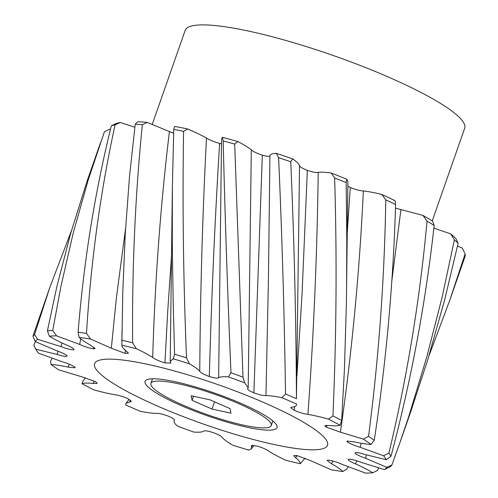 <?xml version="1.0" encoding="UTF-8"?>
<svg xmlns="http://www.w3.org/2000/svg" width="498" height="498" viewBox="0 0 498 498"><rect width="100%" height="100%" fill="white"/><g stroke="black" fill="none" stroke-linecap="round" stroke-linejoin="round"><path stroke-width="0.75" d="M273.558 444.409A123.398 21.003 19.3 0 1 151.828 403.542A123.398 21.003 19.3 0 1 94.595 363.689A123.398 21.003 19.3 0 1 148.566 364.542A123.398 21.003 19.3 0 1 270.296 405.409A123.398 21.003 19.3 0 1 327.522 445.262A123.398 21.003 19.3 0 1 273.558 444.409M152.276 124.313L185.175 30.366A148.08 25.205 19.3 0 1 249.934 31.38A148.08 25.205 19.3 0 1 396.016 80.427A148.08 25.205 19.3 0 1 464.69 128.247L432.239 220.913M300.269 463.713C300.35 462.212 298.812 460.233 295.656 457.768L293.733 455.608L297.057 455.589L310.796 460.75L331.55 469.875A186.744 31.785 -160.7 0 0 342.985 471.519C340.582 469.247 336.748 466.645 331.481 463.725L327.037 460.382L328.512 460.115C332.54 460.7 337.171 462.163 342.394 464.485L365.532 473.1A186.744 31.785 -160.7 0 0 372.79 472.764C368.134 469.938 362.382 466.981 355.522 463.881C350.032 461.565 347.679 460.003 348.469 459.187C351.046 459.088 355.267 460.14 361.137 462.349L384.4 469.608A186.744 31.785 -160.7 0 0 386.765 467.323L365.42 458.222C359.463 456.093 355.983 454.325 354.981 452.912C355.846 452.128 359.245 452.67 365.19 454.55L386.292 459.735A186.744 31.785 -160.7 0 0 383.541 455.726L360.203 447.304C354.364 445.573 350.094 443.768 347.399 441.888L346.975 441.184L354.159 441.851C360.913 443.332 366.54 444.204 371.035 444.459A186.744 31.785 -160.7 0 0 363.428 439.118L340.395 432.189L326.476 427.209L324.845 425.666L329.116 425.485C334.233 426.058 337.899 425.983 340.122 425.267A186.744 31.785 -160.7 0 0 328.406 419.117C320.743 416.975 313.914 415.394 307.92 414.367C303.961 413.875 299.404 412.525 294.25 410.302L290.708 407.7L292.519 407.071C295.495 406.667 296.845 405.658 296.571 404.04A186.744 31.785 -160.7 0 0 281.893 397.684C275.35 396.352 270.041 395.649 265.969 395.574C263.585 395.81 259.558 394.895 253.887 392.822C248.763 390.6 246.784 389.125 247.948 388.396L248.203 387.761L244.649 382.85A186.744 31.785 -160.7 0 0 228.445 376.911C223.664 376.519 220.39 376.768 218.641 377.652C218.068 378.592 214.968 378.206 209.328 376.482C203.663 374.403 200.476 372.672 199.766 371.303C197.824 369.167 194.382 366.665 189.439 363.783A186.744 31.785 -160.7 0 0 173.304 358.84L170.21 361.299L170.882 363.11L164.938 362.886C159.285 361.15 155.202 359.338 152.687 357.452C148.448 354.725 143.007 351.812 136.352 348.7A186.744 31.785 -160.7 0 0 121.848 345.232C121.773 346.739 123.305 348.718 126.461 351.183L128.434 353.194L125.06 353.362L111.328 348.202L90.568 339.076A186.744 31.785 -160.7 0 0 79.132 337.426C81.535 339.704 85.37 342.3 90.636 345.226L95.118 348.476L93.605 348.837C89.578 348.245 84.953 346.789 79.724 344.46L56.585 335.851A186.744 31.785 -160.7 0 0 49.327 336.187C53.983 339.007 59.741 341.97 66.601 345.07C72.092 347.386 74.439 348.949 73.648 349.758C71.077 349.864 66.857 348.812 60.98 346.596L37.724 339.343A186.744 31.785 -160.7 0 0 35.358 341.628L56.704 350.729C62.661 352.858 66.141 354.626 67.143 356.039C66.278 356.823 62.873 356.275 56.928 354.402L35.825 349.216A186.744 31.785 -160.7 0 0 38.583 353.219L61.914 361.648C67.759 363.378 72.023 365.183 74.719 367.057L75.123 367.823L67.965 367.101C61.204 365.619 55.577 364.748 51.082 364.492A186.744 31.785 -160.7 0 0 58.689 369.833L81.728 376.762L95.647 381.742L97.234 383.398L93.008 383.46C87.891 382.894 84.218 382.968 81.996 383.684A186.744 31.785 -160.7 0 0 93.717 389.834C101.38 391.97 108.209 393.557 114.198 394.584C118.163 395.07 122.72 396.427 127.868 398.649L131.348 401.432L126.05 403.287L125.546 404.911A186.744 31.785 -160.7 0 0 140.224 411.267C146.773 412.599 152.083 413.303 156.154 413.377C158.532 413.141 162.56 414.056 168.237 416.129C173.354 418.351 175.333 419.826 174.176 420.555C173.634 421.881 174.73 423.73 177.469 426.095A186.744 31.785 -160.7 0 0 193.672 432.04C198.459 432.432 201.727 432.183 203.483 431.299C204.049 430.359 207.156 430.745 212.795 432.463C218.46 434.549 221.647 436.279 222.357 437.649C224.299 439.784 227.742 442.286 232.678 445.168A186.744 31.785 -160.7 0 0 248.819 450.111L251.552 448.617L251.322 445.586L257.186 446.065C262.838 447.802 266.922 449.613 269.43 451.499C273.67 454.226 279.117 457.139 285.771 460.252A186.744 31.785 -160.7 0 0 300.269 463.713L305.087 458.098M348.127 459.424L348.469 459.187M299.541 165.492L296.441 398.717A190.859 32.488 -160.7 0 0 285.522 394.018C284.377 314.475 282.067 235.691 278.6 157.654L276.346 153.378A186.744 31.785 19.3 0 1 292.718 158.899C296.584 161.551 298.856 163.749 299.541 165.492C299.292 166.544 301.894 168.168 307.347 170.347C313.074 172.271 316.697 172.937 318.21 172.345C321.185 171.947 325.549 172.19 331.301 173.067A186.744 31.785 19.3 0 1 346.919 179.299L347.909 181.907L346.34 305.324L344.442 369.037L341.672 420.48A190.859 32.488 -160.7 0 0 332.925 415.917C336.449 336.58 337.015 257.261 334.631 177.954L331.301 173.067M247.705 388.863L247.948 388.396M74.009 349.49L73.648 349.758L73.841 349.036M457.513 246.062L462.374 248.129L465.088 254.011A190.859 32.488 19.3 0 1 465.095 256.321L449.875 299.995L465.088 254.011M56.585 335.851L52.713 330.535L60.949 286.282L73.337 232.535L88.264 179.778L104.387 131.821L109.641 129.194L110.438 129.387M79.132 337.426L78.099 332.191C83.845 261.027 94.919 192.234 111.322 125.807L115.405 123.803A186.744 31.785 19.3 0 1 120.329 122.496L134.84 127.239M121.848 345.232L122.782 292.289L125.253 233.867L129.511 176.423L135.232 124.17L137.734 121.749A186.744 31.785 19.3 0 1 147.24 122.433L173.628 133.277M173.304 358.84L174.586 354.24L173.217 304.546L172.271 243.846L172.389 186.084L173.771 129.374L174.58 126.399A186.744 31.785 19.3 0 1 187.746 129.001C195.011 132.119 201.254 135.132 206.477 138.052C209.789 140.125 214.171 141.911 219.618 143.418L221.492 143.798M218.641 377.652L221.548 139.035L222.345 137.299A186.744 31.785 19.3 0 1 237.87 141.569C243.721 144.601 248.203 147.34 251.303 149.792C252.922 151.436 256.588 153.228 262.322 155.164C267.737 156.646 270.271 156.764 269.922 155.507L269.785 166.257L269.922 155.507C270.464 154.175 272.605 153.465 276.346 153.378M347.859 186.296L350.293 187.478C355.771 189.657 360.122 190.809 363.347 190.946C368.464 191.512 374.627 192.676 381.829 194.444A186.744 31.785 19.3 0 1 395.163 200.769L395.599 204.522C393.208 283.978 386.093 362.569 374.253 440.3A190.859 32.488 -160.7 0 0 368.526 436.323C378.735 358.211 384.487 279.384 385.782 199.841L381.829 194.444M395.468 208.152L422.983 215.404A186.744 31.785 19.3 0 1 432.725 221.212L434.169 225.445C425.46 303.88 411.068 380.808 390.986 456.236A190.859 32.488 -160.7 0 0 388.845 453.236C407.103 377.254 419.833 299.896 427.035 221.156L422.983 215.404M433.87 228.096L450.74 233.904A186.744 31.785 19.3 0 1 455.938 238.623L458.116 243.292L444.695 299.734L427.695 359.973L410.284 413.035L399.514 443.799L408.528 417.193L426.699 357.334L442.255 296.64L454.369 239.824L450.74 233.904M342.985 471.519L346.701 469.104L348.146 466.831M81.996 383.684L83.129 380.821L85.407 377.714M51.082 364.492L50.547 361L52.141 358.355M35.825 349.216L33.814 345.064L35.358 341.628L32.905 336.293L50.018 286.873L34.555 334.569A190.859 32.488 -160.7 0 0 32.905 336.293M37.724 339.343L34.555 334.569M71.388 230.904L50.018 286.873M49.327 336.187L47.428 330.828L56.753 287.029L70.548 233.836L86.913 181.614L100.384 143.044M52.713 330.535A190.859 32.488 -160.7 0 0 47.428 330.828M93.605 348.837L93.892 347.125M90.568 339.076L86.496 333.374A190.859 32.488 -160.7 0 0 78.099 332.191M120.329 122.496L115.069 124.88C100.422 192.01 90.897 261.506 86.496 333.374M125.06 353.362L125.347 350.337M136.352 348.7L132.605 342.792A190.859 32.488 -160.7 0 0 121.91 340.259M147.24 122.433L142.353 124.718C135.257 195.204 132.007 267.893 132.605 342.792M164.938 362.886L167.77 310.553L171.524 255.53M189.439 363.783L186.526 357.875A190.859 32.488 -160.7 0 0 174.586 354.24M187.746 129.001L183.581 131.341C182.361 205.02 183.345 280.536 186.526 357.875M209.328 376.482C211.482 297.393 214.912 219.705 219.618 143.418M228.445 376.911L230.966 372.765C227.623 294.069 225.028 216.786 223.172 140.909L222.345 137.299M244.649 382.85L242.98 377.148A190.859 32.488 -160.7 0 0 230.966 372.765M237.87 141.569L234.707 144.103L242.98 377.148M253.887 392.822L262.322 155.164M281.893 397.684L285.522 394.018M292.718 158.899L290.732 161.763C294.194 240.148 296.098 319.137 296.441 398.717M294.25 410.302L294.548 406.692M296.92 376.177L302.074 293.708L307.347 170.347M328.406 419.117L332.925 415.917M340.122 425.267L341.672 420.48M346.919 179.299L346.172 182.579L346.795 241.542L346.564 290.01M326.476 427.209L326.763 425.236M347.28 232.361L350.293 187.478M363.428 439.118L368.526 436.323M371.035 444.459L374.253 440.3M347.399 441.888L347.635 440.848M383.541 455.726L388.845 453.236M386.292 459.735L390.986 456.236M386.765 467.323L391.895 465.008L399.514 443.799M384.4 469.608L390.245 466.732A190.859 32.488 -160.7 0 0 391.895 465.008M372.79 472.764L377.372 470.473L378.629 467.971M428.871 356.095L449.875 299.995M454.369 239.824A190.859 32.488 19.3 0 1 458.116 243.292M427.035 221.156A190.859 32.488 19.3 0 1 434.169 225.445M385.782 199.841A190.859 32.488 19.3 0 1 395.599 204.522M334.631 177.954A190.859 32.488 19.3 0 1 346.172 182.579M278.6 157.654A190.859 32.488 19.3 0 1 290.732 161.763M223.172 140.909A190.859 32.488 19.3 0 1 234.707 144.103M173.771 129.374A190.859 32.488 19.3 0 1 183.581 131.341M135.232 124.17A190.859 32.488 19.3 0 1 142.353 124.718M111.322 125.807A190.859 32.488 19.3 0 1 115.069 124.88M231.053 433.136A123.398 21.003 19.3 0 1 94.595 363.689A123.398 21.003 19.3 0 1 191.07 375.816A123.398 21.003 19.3 0 1 327.522 445.262A123.398 21.003 19.3 0 1 231.053 433.136M199.729 388.235A69.925 11.902 19.3 0 1 276.745 425.298A69.925 11.902 19.3 0 1 222.388 420.717A69.925 11.902 19.3 0 1 146.736 379.769A69.925 11.902 19.3 0 1 199.729 388.235M243.348 425.111A63.756 10.85 -160.7 0 0 271.236 425.547A63.756 10.85 -160.7 0 0 241.667 404.955A63.756 10.85 -160.7 0 0 178.77 383.84A63.756 10.85 -160.7 0 0 150.888 383.404A63.756 10.85 -160.7 0 0 180.457 403.996A63.756 10.85 -160.7 0 0 243.348 425.111M211.999 409.063L192.097 400.342L191.164 395.754L210.125 399.888L230.02 408.609L230.954 413.197L211.999 409.063L214.532 401.818M193.529 396.265L192.097 400.342M331.481 463.725L333.025 461.036M295.656 457.768L297.113 455.602M251.552 446.594L252.561 445.237M129.605 401.88L130.75 400.324M93.008 383.46L94.52 381.126M67.965 367.101L69.471 364.281M56.928 354.402L58.191 351.283M60.98 346.596L62.007 342.96M79.724 344.46L80.713 338.765M111.328 348.202L116.401 297.686L125.571 228.52M152.687 357.452C155.009 280.125 160.593 204.778 169.438 131.416M199.766 371.303C200.308 291.953 202.543 214.202 206.477 138.052M248.203 387.761L251.303 149.792M265.969 395.574L268.441 278.513L269.785 166.257M307.92 414.367C313.759 333.536 317.189 252.866 318.21 172.345M340.395 432.189C351.899 352.298 359.556 271.883 363.347 190.946M360.203 447.304L361.168 443.251M391.671 282.136L400.927 209.471M365.42 458.222L366.547 454.96M355.522 463.881L356.904 460.88M251.552 448.617L254.08 445.374M126.05 403.287L129.15 399.303M121.861 342.811L122.022 329.944M170.21 361.299L172.389 186.084M272.848 420.935L271.236 425.547M152.5 378.791L150.888 383.404"/></g></svg>
